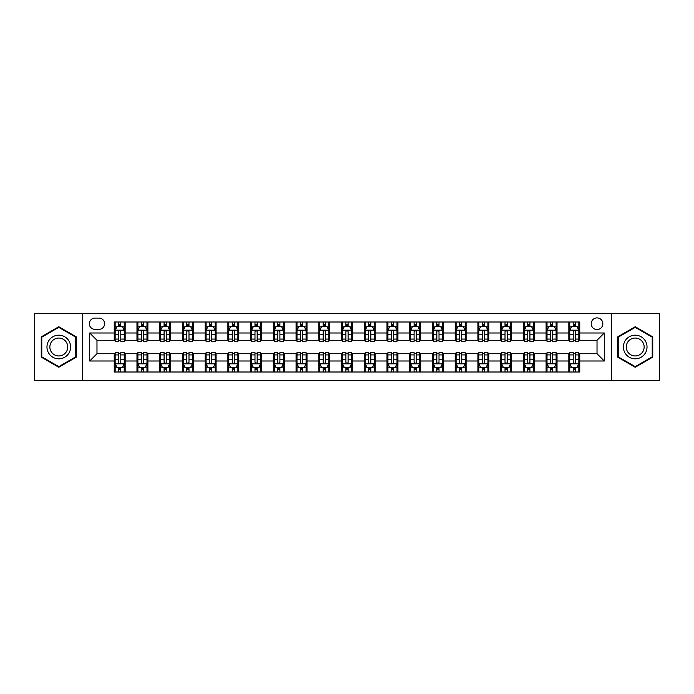 <?xml version="1.0" encoding="UTF-8"?>
<svg xmlns="http://www.w3.org/2000/svg" width="694" height="694" viewBox="0 0 694 694"><rect width="100%" height="100%" fill="white"/><g stroke="black" fill="none" stroke-linecap="round" stroke-linejoin="round"><path stroke-width="1.04" d="M597.022 317.904A5.821 5.821 0 0 0 591.201 323.725A5.821 5.821 0 0 0 597.022 329.546A5.821 5.821 0 0 0 602.843 323.725A5.821 5.821 0 0 0 597.022 317.904M611.57 380.642L659.3 380.642L659.3 313.358L611.57 313.358L611.57 380.642L82.43 380.642L82.43 313.358L34.7 313.358L34.7 380.642L82.43 380.642M94.974 329.364L98.982 329.364A5.639 5.639 0 0 0 104.612 323.725A5.639 5.639 0 0 0 98.982 318.086L94.974 318.086A5.639 5.639 0 0 0 89.344 323.725A5.639 5.639 0 0 0 94.974 329.364M611.57 313.358L82.43 313.358M114.25 361.001L89.708 361.001L89.708 332.999L114.25 332.999L114.25 340.268L96.978 340.268L96.978 353.732L114.25 353.732L114.25 372.001L579.75 372.001L579.75 353.732L597.022 353.732L597.022 340.268L579.75 340.268L579.75 332.999L604.292 332.999L604.292 361.001L579.75 361.001M579.75 332.999L579.75 321.999L114.25 321.999L114.25 332.999M568.837 321.999L568.837 340.268L569.748 340.268M573.201 340.268L575.387 340.268M578.839 340.268L579.75 340.268M568.837 340.268L556.111 340.268M546.109 321.999L546.109 340.268L547.019 340.268M550.472 340.268L552.658 340.268M546.109 340.268L533.382 340.268M523.38 321.999L523.38 340.268L524.291 340.268M527.744 340.268L529.921 340.268M523.38 340.268L510.654 340.268M500.652 321.999L500.652 340.268L501.562 340.268M505.015 340.268L507.193 340.268M500.652 340.268L487.925 340.268M477.923 321.999L477.923 340.268L478.834 340.268M482.287 340.268L484.464 340.268M477.923 340.268L465.188 340.268M455.195 321.999L455.195 340.268L456.097 340.268M459.558 340.268L461.736 340.268M455.195 340.268L442.46 340.268M432.466 321.999L432.466 340.268L433.368 340.268M436.83 340.268L439.007 340.268M432.466 340.268L419.731 340.268M409.729 321.999L409.729 340.268L410.64 340.268M414.092 340.268L416.279 340.268M409.729 340.268L397.003 340.268M387 321.999L387 340.268L387.911 340.268M391.364 340.268L393.55 340.268M387 340.268L374.274 340.268M364.272 321.999L364.272 340.268L365.183 340.268M368.635 340.268L370.822 340.268M364.272 340.268L351.546 340.268M341.543 321.999L341.543 340.268L342.454 340.268M345.907 340.268L348.093 340.268M341.543 340.268L328.817 340.268M318.815 321.999L318.815 340.268L319.726 340.268M323.178 340.268L325.365 340.268M318.815 340.268L306.089 340.268M296.086 321.999L296.086 340.268L296.997 340.268M300.45 340.268L302.636 340.268M296.086 340.268L283.36 340.268M273.358 321.999L273.358 340.268L274.269 340.268M277.721 340.268L279.908 340.268M273.358 340.268L260.632 340.268M250.629 321.999L250.629 340.268L251.54 340.268M254.993 340.268L257.17 340.268M250.629 340.268L237.903 340.268M227.901 321.999L227.901 340.268L228.812 340.268M232.264 340.268L234.442 340.268M227.901 340.268L215.166 340.268M205.172 321.999L205.172 340.268L206.075 340.268M209.536 340.268L211.713 340.268M205.172 340.268L192.438 340.268M182.444 321.999L182.444 340.268L183.346 340.268M186.807 340.268L188.985 340.268M182.444 340.268L169.709 340.268M159.707 321.999L159.707 340.268L160.618 340.268M164.079 340.268L166.256 340.268M159.707 340.268L146.981 340.268M136.978 321.999L136.978 340.268L137.889 340.268M141.342 340.268L143.528 340.268M136.978 340.268L124.252 340.268M114.25 340.268L115.161 340.268M118.613 340.268L120.799 340.268M114.25 353.732L115.161 353.732M118.613 353.732L120.799 353.732M124.252 353.732L125.163 353.732L125.163 372.001M137.889 353.732L125.163 353.732M141.342 353.732L143.528 353.732M146.981 353.732L147.891 353.732L147.891 372.001M160.618 353.732L147.891 353.732M164.079 353.732L166.256 353.732M169.709 353.732L170.62 353.732L170.62 372.001M183.346 353.732L170.62 353.732M186.807 353.732L188.985 353.732M192.438 353.732L193.348 353.732L193.348 372.001M206.075 353.732L193.348 353.732M209.536 353.732L211.713 353.732M215.166 353.732L216.077 353.732L216.077 372.001M228.812 353.732L216.077 353.732M232.264 353.732L234.442 353.732M237.903 353.732L238.805 353.732L238.805 372.001M251.54 353.732L238.805 353.732M254.993 353.732L257.17 353.732M260.632 353.732L261.534 353.732L261.534 372.001M274.269 353.732L261.534 353.732M277.721 353.732L279.908 353.732M283.36 353.732L284.271 353.732L284.271 372.001M296.997 353.732L284.271 353.732M300.45 353.732L302.636 353.732M306.089 353.732L307 353.732L307 372.001M319.726 353.732L307 353.732M323.178 353.732L325.365 353.732M328.817 353.732L329.728 353.732L329.728 372.001M342.454 353.732L329.728 353.732M345.907 353.732L348.093 353.732M351.546 353.732L352.457 353.732L352.457 372.001M365.183 353.732L352.457 353.732M368.635 353.732L370.822 353.732M374.274 353.732L375.185 353.732L375.185 372.001M387.911 353.732L375.185 353.732M391.364 353.732L393.55 353.732M397.003 353.732L397.914 353.732L397.914 372.001M410.64 353.732L397.914 353.732M414.092 353.732L416.279 353.732M419.731 353.732L420.642 353.732L420.642 372.001M433.368 353.732L420.642 353.732M436.83 353.732L439.007 353.732M442.46 353.732L443.371 353.732L443.371 372.001M456.097 353.732L443.371 353.732M459.558 353.732L461.736 353.732M465.188 353.732L466.099 353.732L466.099 372.001M478.834 353.732L466.099 353.732M482.287 353.732L484.464 353.732M487.925 353.732L488.828 353.732L488.828 372.001M501.562 353.732L488.828 353.732M505.015 353.732L507.193 353.732M510.654 353.732L511.556 353.732L511.556 372.001M524.291 353.732L511.556 353.732M527.744 353.732L529.921 353.732M533.382 353.732L534.293 353.732L534.293 372.001M547.019 353.732L534.293 353.732M550.472 353.732L552.658 353.732M556.111 353.732L557.022 353.732L557.022 372.001M569.748 353.732L557.022 353.732M573.201 353.732L575.387 353.732M578.839 353.732L579.75 353.732M125.163 321.999L125.163 340.268M114.25 326.544L115.161 326.544M118.613 326.544L120.799 326.544M124.252 326.544L125.163 326.544M114.25 367.456L115.161 367.456M118.613 367.456L120.799 367.456M124.252 367.456L125.163 367.456M136.978 353.732L136.978 372.001M147.891 321.999L147.891 340.268M136.978 326.544L137.889 326.544M141.342 326.544L143.528 326.544M146.981 326.544L147.891 326.544M136.978 367.456L137.889 367.456M141.342 367.456L143.528 367.456M146.981 367.456L147.891 367.456M159.707 353.732L159.707 372.001M159.707 367.456L160.618 367.456M164.079 367.456L166.256 367.456M169.709 367.456L170.62 367.456M170.62 321.999L170.62 340.268M159.707 326.544L160.618 326.544M164.079 326.544L166.256 326.544M169.709 326.544L170.62 326.544M182.444 353.732L182.444 372.001M182.444 367.456L183.346 367.456M186.807 367.456L188.985 367.456M192.438 367.456L193.348 367.456M193.348 321.999L193.348 340.268M182.444 326.544L183.346 326.544M186.807 326.544L188.985 326.544M192.438 326.544L193.348 326.544M205.172 353.732L205.172 372.001M205.172 367.456L206.075 367.456M209.536 367.456L211.713 367.456M215.166 367.456L216.077 367.456M216.077 321.999L216.077 340.268M205.172 326.544L206.075 326.544M209.536 326.544L211.713 326.544M215.166 326.544L216.077 326.544M227.901 353.732L227.901 372.001M227.901 367.456L228.812 367.456M232.264 367.456L234.442 367.456M237.903 367.456L238.805 367.456M238.805 321.999L238.805 340.268M227.901 326.544L228.812 326.544M232.264 326.544L234.442 326.544M237.903 326.544L238.805 326.544M250.629 353.732L250.629 372.001M250.629 367.456L251.54 367.456M254.993 367.456L257.17 367.456M260.632 367.456L261.534 367.456M261.534 321.999L261.534 340.268M250.629 326.544L251.54 326.544M254.993 326.544L257.17 326.544M260.632 326.544L261.534 326.544M273.358 353.732L273.358 372.001M273.358 367.456L274.269 367.456M277.721 367.456L279.908 367.456M283.36 367.456L284.271 367.456M284.271 321.999L284.271 340.268M273.358 326.544L274.269 326.544M277.721 326.544L279.908 326.544M283.36 326.544L284.271 326.544M296.086 353.732L296.086 372.001M296.086 367.456L296.997 367.456M300.45 367.456L302.636 367.456M306.089 367.456L307 367.456M307 321.999L307 340.268M296.086 326.544L296.997 326.544M300.45 326.544L302.636 326.544M306.089 326.544L307 326.544M318.815 353.732L318.815 372.001M318.815 367.456L319.726 367.456M323.178 367.456L325.365 367.456M328.817 367.456L329.728 367.456M329.728 321.999L329.728 340.268M318.815 326.544L319.726 326.544M323.178 326.544L325.365 326.544M328.817 326.544L329.728 326.544M341.543 353.732L341.543 372.001M341.543 367.456L342.454 367.456M345.907 367.456L348.093 367.456M351.546 367.456L352.457 367.456M352.457 321.999L352.457 340.268M341.543 326.544L342.454 326.544M345.907 326.544L348.093 326.544M351.546 326.544L352.457 326.544M364.272 353.732L364.272 372.001M364.272 367.456L365.183 367.456M368.635 367.456L370.822 367.456M374.274 367.456L375.185 367.456M375.185 321.999L375.185 340.268M364.272 326.544L365.183 326.544M368.635 326.544L370.822 326.544M374.274 326.544L375.185 326.544M387 353.732L387 372.001M387 367.456L387.911 367.456M391.364 367.456L393.55 367.456M397.003 367.456L397.914 367.456M397.914 321.999L397.914 340.268M387 326.544L387.911 326.544M391.364 326.544L393.55 326.544M397.003 326.544L397.914 326.544M409.729 353.732L409.729 372.001M409.729 367.456L410.64 367.456M414.092 367.456L416.279 367.456M419.731 367.456L420.642 367.456M420.642 321.999L420.642 340.268M409.729 326.544L410.64 326.544M414.092 326.544L416.279 326.544M419.731 326.544L420.642 326.544M432.466 353.732L432.466 372.001M432.466 367.456L433.368 367.456M436.83 367.456L439.007 367.456M442.46 367.456L443.371 367.456M443.371 321.999L443.371 340.268M432.466 326.544L433.368 326.544M436.83 326.544L439.007 326.544M442.46 326.544L443.371 326.544M455.195 353.732L455.195 372.001M455.195 367.456L456.097 367.456M459.558 367.456L461.736 367.456M465.188 367.456L466.099 367.456M466.099 321.999L466.099 340.268M455.195 326.544L456.097 326.544M459.558 326.544L461.736 326.544M465.188 326.544L466.099 326.544M477.923 353.732L477.923 372.001M477.923 367.456L478.834 367.456M482.287 367.456L484.464 367.456M487.925 367.456L488.828 367.456M488.828 321.999L488.828 340.268M477.923 326.544L478.834 326.544M482.287 326.544L484.464 326.544M487.925 326.544L488.828 326.544M500.652 353.732L500.652 372.001M500.652 367.456L501.562 367.456M505.015 367.456L507.193 367.456M510.654 367.456L511.556 367.456M511.556 321.999L511.556 340.268M500.652 326.544L501.562 326.544M505.015 326.544L507.193 326.544M510.654 326.544L511.556 326.544M523.38 353.732L523.38 372.001M523.38 367.456L524.291 367.456M527.744 367.456L529.921 367.456M533.382 367.456L534.293 367.456M534.293 321.999L534.293 340.268M523.38 326.544L524.291 326.544M527.744 326.544L529.921 326.544M533.382 326.544L534.293 326.544M546.109 353.732L546.109 372.001M546.109 367.456L547.019 367.456M550.472 367.456L552.658 367.456M556.111 367.456L557.022 367.456M557.022 321.999L557.022 340.268M546.109 326.544L547.019 326.544M550.472 326.544L552.658 326.544M556.111 326.544L557.022 326.544M568.837 353.732L568.837 372.001M568.837 367.456L569.748 367.456M573.201 367.456L575.387 367.456M578.839 367.456L579.75 367.456M568.837 326.544L569.748 326.544M573.201 326.544L575.387 326.544M578.839 326.544L579.75 326.544M96.978 340.268L89.708 332.999M96.978 353.732L89.708 361.001M604.292 332.999L597.022 340.268M604.292 361.001L597.022 353.732M58.79 367.265L76.34 357.132L76.34 336.868L58.79 326.735L41.25 336.868L41.25 357.132L58.79 367.265M652.75 336.868L635.21 326.735L617.66 336.868L617.66 357.132L635.21 367.265L652.75 357.132L652.75 336.868M120.799 324.358L118.613 324.358M124.252 339.08L120.799 339.08L120.799 341.361L124.252 341.361L124.252 330.275L122.439 326.631L116.982 326.631L115.161 330.275L115.161 341.361L118.613 341.361L118.613 339.08L115.161 339.08M115.161 330.275L115.161 321.999M124.252 330.275L124.252 321.999M118.613 326.631L118.613 321.999M120.799 321.999L120.799 326.631M120.799 339.08L120.799 331.637C120.071 330.231 119.342 330.231 118.613 331.637L118.613 339.08M118.613 369.642L120.799 369.642M115.161 354.92L118.613 354.92L118.613 352.639L115.161 352.639L115.161 363.725L116.982 367.369L122.439 367.369L124.252 363.725L124.252 352.639L120.799 352.639L120.799 354.92L124.252 354.92M124.252 363.725L124.252 372.001M115.161 363.725L115.161 372.001M120.799 367.369L120.799 372.001M118.613 372.001L118.613 367.369M118.613 354.92L118.613 362.363C119.342 363.769 120.071 363.769 120.799 362.363L120.799 354.92M143.528 324.358L141.342 324.358M146.981 339.08L143.528 339.08L143.528 341.361L146.981 341.361L146.981 330.275L145.167 326.631L139.711 326.631L137.889 330.275L137.889 341.361L141.342 341.361L141.342 339.08L137.889 339.08M137.889 330.275L137.889 321.999M146.981 330.275L146.981 321.999M141.342 326.631L141.342 321.999M143.528 321.999L143.528 326.631M143.528 339.08L143.528 331.637C142.799 330.231 142.07 330.231 141.342 331.637L141.342 339.08M166.256 324.358L164.079 324.358M169.709 339.08L166.256 339.08L166.256 341.361L169.709 341.361L169.709 330.275L167.896 326.631L162.439 326.631L160.618 330.275L160.618 341.361L164.079 341.361L164.079 339.08L160.618 339.08M160.618 330.275L160.618 321.999M169.709 330.275L169.709 321.999M164.079 326.631L164.079 321.999M166.256 321.999L166.256 326.631M166.256 339.08L166.256 331.637C165.528 330.231 164.799 330.231 164.079 331.637L164.079 339.08M188.985 324.358L186.807 324.358M192.438 339.08L188.985 339.08L188.985 341.361L192.438 341.361L192.438 330.275L190.624 326.631L185.168 326.631L183.346 330.275L183.346 341.361L186.807 341.361L186.807 339.08L183.346 339.08M183.346 330.275L183.346 321.999M192.438 330.275L192.438 321.999M186.807 326.631L186.807 321.999M188.985 321.999L188.985 326.631M188.985 339.08L188.985 331.637C188.256 330.231 187.536 330.231 186.807 331.637L186.807 339.08M141.342 369.642L143.528 369.642M137.889 354.92L141.342 354.92L141.342 352.639L137.889 352.639L137.889 363.725L139.711 367.369L145.167 367.369L146.981 363.725L146.981 352.639L143.528 352.639L143.528 354.92L146.981 354.92M146.981 363.725L146.981 372.001M137.889 363.725L137.889 372.001M143.528 367.369L143.528 372.001M141.342 372.001L141.342 367.369M141.342 354.92L141.342 362.363C142.07 363.769 142.799 363.769 143.528 362.363L143.528 354.92M164.079 369.642L166.256 369.642M160.618 354.92L164.079 354.92L164.079 352.639L160.618 352.639L160.618 363.725L162.439 367.369L167.896 367.369L169.709 363.725L169.709 352.639L166.256 352.639L166.256 354.92L169.709 354.92M169.709 363.725L169.709 372.001M160.618 363.725L160.618 372.001M166.256 367.369L166.256 372.001M164.079 372.001L164.079 367.369M164.079 354.92L164.079 362.363C164.799 363.769 165.528 363.769 166.256 362.363L166.256 354.92M186.807 369.642L188.985 369.642M183.346 354.92L186.807 354.92L186.807 352.639L183.346 352.639L183.346 363.725L185.168 367.369L190.624 367.369L192.438 363.725L192.438 352.639L188.985 352.639L188.985 354.92L192.438 354.92M192.438 363.725L192.438 372.001M183.346 363.725L183.346 372.001M188.985 367.369L188.985 372.001M186.807 372.001L186.807 367.369M186.807 354.92L186.807 362.363C187.527 363.769 188.256 363.769 188.985 362.363L188.985 354.92M211.713 324.358L209.536 324.358M215.166 339.08L211.713 339.08L211.713 341.361L215.166 341.361L215.166 330.275L213.353 326.631L207.896 326.631L206.075 330.275L206.075 341.361L209.536 341.361L209.536 339.08L206.075 339.08M206.075 330.275L206.075 321.999M215.166 330.275L215.166 321.999M209.536 326.631L209.536 321.999M211.713 321.999L211.713 326.631M211.713 339.08L211.713 331.637C210.993 330.231 210.265 330.231 209.536 331.637L209.536 339.08M209.536 369.642L211.713 369.642M206.075 354.92L209.536 354.92L209.536 352.639L206.075 352.639L206.075 363.725L207.896 367.369L213.353 367.369L215.166 363.725L215.166 352.639L211.713 352.639L211.713 354.92L215.166 354.92M215.166 363.725L215.166 372.001M206.075 363.725L206.075 372.001M211.713 367.369L211.713 372.001M209.536 372.001L209.536 367.369M209.536 354.92L209.536 362.363C210.256 363.769 210.985 363.769 211.713 362.363L211.713 354.92M69.027 341.092A11.815 11.815 0 0 0 52.883 336.764A11.815 11.815 0 0 0 48.554 352.908A11.815 11.815 0 0 0 64.707 357.237A11.815 11.815 0 0 0 69.027 341.092M66.546 342.524A8.953 8.953 0 0 0 54.323 339.253A8.953 8.953 0 0 0 51.044 351.476A8.953 8.953 0 0 0 63.267 354.747A8.953 8.953 0 0 0 66.546 342.524M58.79 366.632L41.787 356.82L41.787 337.18L58.79 327.368L75.793 337.18L75.793 356.82L58.79 366.632M635.21 358.815A11.815 11.815 0 0 0 647.025 347A11.815 11.815 0 0 0 635.21 335.185A11.815 11.815 0 0 0 623.386 347A11.815 11.815 0 0 0 635.21 358.815M635.21 355.953A8.953 8.953 0 0 0 644.153 347A8.953 8.953 0 0 0 635.21 338.047A8.953 8.953 0 0 0 626.257 347A8.953 8.953 0 0 0 635.21 355.953M618.207 337.18L635.21 327.368L652.213 337.18L652.213 356.82L635.21 366.632L618.207 356.82L618.207 337.18M234.442 324.358L232.264 324.358M237.903 339.08L234.442 339.08L234.442 341.361L237.903 341.361L237.903 330.275L236.081 326.631L230.625 326.631L228.812 330.275L228.812 341.361L232.264 341.361L232.264 339.08L228.812 339.08M228.812 330.275L228.812 321.999M237.903 330.275L237.903 321.999M232.264 326.631L232.264 321.999M234.442 321.999L234.442 326.631M234.442 339.08L234.442 331.637C233.722 330.231 232.993 330.231 232.264 331.637L232.264 339.08M257.17 324.358L254.993 324.358M260.632 339.08L257.17 339.08L257.17 341.361L260.632 341.361L260.632 330.275L258.81 326.631L253.353 326.631L251.54 330.275L251.54 341.361L254.993 341.361L254.993 339.08L251.54 339.08M251.54 330.275L251.54 321.999M260.632 330.275L260.632 321.999M254.993 326.631L254.993 321.999M257.17 321.999L257.17 326.631M257.17 339.08L257.17 331.637C256.45 330.231 255.722 330.231 254.993 331.637L254.993 339.08M279.908 324.358L277.721 324.358M283.36 339.08L279.908 339.08L279.908 341.361L283.36 341.361L283.36 330.275L281.538 326.631L276.082 326.631L274.269 330.275L274.269 341.361L277.721 341.361L277.721 339.08L274.269 339.08M274.269 330.275L274.269 321.999M283.36 330.275L283.36 321.999M277.721 326.631L277.721 321.999M279.908 321.999L279.908 326.631M279.908 339.08L279.908 331.637C279.179 330.231 278.45 330.231 277.721 331.637L277.721 339.08M302.636 324.358L300.45 324.358M306.089 339.08L302.636 339.08L302.636 341.361L306.089 341.361L306.089 330.275L304.267 326.631L298.81 326.631L296.997 330.275L296.997 341.361L300.45 341.361L300.45 339.08L296.997 339.08M296.997 330.275L296.997 321.999M306.089 330.275L306.089 321.999M300.45 326.631L300.45 321.999M302.636 321.999L302.636 326.631M302.636 339.08L302.636 331.637C301.907 330.231 301.179 330.231 300.45 331.637L300.45 339.08M325.365 324.358L323.178 324.358M328.817 339.08L325.365 339.08L325.365 341.361L328.817 341.361L328.817 330.275L326.995 326.631L321.548 326.631L319.726 330.275L319.726 341.361L323.178 341.361L323.178 339.08L319.726 339.08M319.726 330.275L319.726 321.999M328.817 330.275L328.817 321.999M323.178 326.631L323.178 321.999M325.365 321.999L325.365 326.631M325.365 339.08L325.365 331.637C324.636 330.231 323.907 330.231 323.178 331.637L323.178 339.08M232.264 369.642L234.442 369.642M228.812 354.92L232.264 354.92L232.264 352.639L228.812 352.639L228.812 363.725L230.625 367.369L236.081 367.369L237.903 363.725L237.903 352.639L234.442 352.639L234.442 354.92L237.903 354.92M237.903 363.725L237.903 372.001M228.812 363.725L228.812 372.001M234.442 367.369L234.442 372.001M232.264 372.001L232.264 367.369M232.264 354.92L232.264 362.363C232.993 363.769 233.713 363.769 234.442 362.363L234.442 354.92M254.993 369.642L257.17 369.642M251.54 354.92L254.993 354.92L254.993 352.639L251.54 352.639L251.54 363.725L253.353 367.369L258.81 367.369L260.632 363.725L260.632 352.639L257.17 352.639L257.17 354.92L260.632 354.92M260.632 363.725L260.632 372.001M251.54 363.725L251.54 372.001M257.17 367.369L257.17 372.001M254.993 372.001L254.993 367.369M254.993 354.92L254.993 362.363C255.722 363.769 256.442 363.769 257.17 362.363L257.17 354.92M277.721 369.642L279.908 369.642M274.269 354.92L277.721 354.92L277.721 352.639L274.269 352.639L274.269 363.725L276.082 367.369L281.538 367.369L283.36 363.725L283.36 352.639L279.908 352.639L279.908 354.92L283.36 354.92M283.36 363.725L283.36 372.001M274.269 363.725L274.269 372.001M279.908 367.369L279.908 372.001M277.721 372.001L277.721 367.369M277.721 354.92L277.721 362.363C278.45 363.769 279.179 363.769 279.908 362.363L279.908 354.92M300.45 369.642L302.636 369.642M296.997 354.92L300.45 354.92L300.45 352.639L296.997 352.639L296.997 363.725L298.81 367.369L304.267 367.369L306.089 363.725L306.089 352.639L302.636 352.639L302.636 354.92L306.089 354.92M306.089 363.725L306.089 372.001M296.997 363.725L296.997 372.001M302.636 367.369L302.636 372.001M300.45 372.001L300.45 367.369M300.45 354.92L300.45 362.363C301.179 363.769 301.907 363.769 302.636 362.363L302.636 354.92M323.178 369.642L325.365 369.642M319.726 354.92L323.178 354.92L323.178 352.639L319.726 352.639L319.726 363.725L321.548 367.369L326.995 367.369L328.817 363.725L328.817 352.639L325.365 352.639L325.365 354.92L328.817 354.92M328.817 363.725L328.817 372.001M319.726 363.725L319.726 372.001M325.365 367.369L325.365 372.001M323.178 372.001L323.178 367.369M323.178 354.92L323.178 362.363C323.907 363.769 324.636 363.769 325.365 362.363L325.365 354.92M348.093 324.358L345.907 324.358M351.546 339.08L348.093 339.08L348.093 341.361L351.546 341.361L351.546 330.275L349.724 326.631L344.276 326.631L342.454 330.275L342.454 341.361L345.907 341.361L345.907 339.08L342.454 339.08M342.454 330.275L342.454 321.999M351.546 330.275L351.546 321.999M345.907 326.631L345.907 321.999M348.093 321.999L348.093 326.631M348.093 339.08L348.093 331.637C347.364 330.231 346.636 330.231 345.907 331.637L345.907 339.08M345.907 369.642L348.093 369.642M342.454 354.92L345.907 354.92L345.907 352.639L342.454 352.639L342.454 363.725L344.276 367.369L349.724 367.369L351.546 363.725L351.546 352.639L348.093 352.639L348.093 354.92L351.546 354.92M351.546 363.725L351.546 372.001M342.454 363.725L342.454 372.001M348.093 367.369L348.093 372.001M345.907 372.001L345.907 367.369M345.907 354.92L345.907 362.363C346.636 363.769 347.364 363.769 348.093 362.363L348.093 354.92M370.822 324.358L368.635 324.358M374.274 339.08L370.822 339.08L370.822 341.361L374.274 341.361L374.274 330.275L372.452 326.631L367.005 326.631L365.183 330.275L365.183 341.361L368.635 341.361L368.635 339.08L365.183 339.08M365.183 330.275L365.183 321.999M374.274 330.275L374.274 321.999M368.635 326.631L368.635 321.999M370.822 321.999L370.822 326.631M370.822 339.08L370.822 331.637C370.093 330.231 369.364 330.231 368.635 331.637L368.635 339.08M368.635 369.642L370.822 369.642M365.183 354.92L368.635 354.92L368.635 352.639L365.183 352.639L365.183 363.725L367.005 367.369L372.452 367.369L374.274 363.725L374.274 352.639L370.822 352.639L370.822 354.92L374.274 354.92M374.274 363.725L374.274 372.001M365.183 363.725L365.183 372.001M370.822 367.369L370.822 372.001M368.635 372.001L368.635 367.369M368.635 354.92L368.635 362.363C369.364 363.769 370.093 363.769 370.822 362.363L370.822 354.92M393.55 324.358L391.364 324.358M397.003 339.08L393.55 339.08L393.55 341.361L397.003 341.361L397.003 330.275L395.19 326.631L389.733 326.631L387.911 330.275L387.911 341.361L391.364 341.361L391.364 339.08L387.911 339.08M387.911 330.275L387.911 321.999M397.003 330.275L397.003 321.999M391.364 326.631L391.364 321.999M393.55 321.999L393.55 326.631M393.55 339.08L393.55 331.637C392.821 330.231 392.093 330.231 391.364 331.637L391.364 339.08M391.364 369.642L393.55 369.642M387.911 354.92L391.364 354.92L391.364 352.639L387.911 352.639L387.911 363.725L389.733 367.369L395.19 367.369L397.003 363.725L397.003 352.639L393.55 352.639L393.55 354.92L397.003 354.92M397.003 363.725L397.003 372.001M387.911 363.725L387.911 372.001M393.55 367.369L393.55 372.001M391.364 372.001L391.364 367.369M391.364 354.92L391.364 362.363C392.093 363.769 392.821 363.769 393.55 362.363L393.55 354.92M416.279 324.358L414.092 324.358M419.731 339.08L416.279 339.08L416.279 341.361L419.731 341.361L419.731 330.275L417.918 326.631L412.462 326.631L410.64 330.275L410.64 341.361L414.092 341.361L414.092 339.08L410.64 339.08M410.64 330.275L410.64 321.999M419.731 330.275L419.731 321.999M414.092 326.631L414.092 321.999M416.279 321.999L416.279 326.631M416.279 339.08L416.279 331.637C415.55 330.231 414.821 330.231 414.092 331.637L414.092 339.08M414.092 369.642L416.279 369.642M410.64 354.92L414.092 354.92L414.092 352.639L410.64 352.639L410.64 363.725L412.462 367.369L417.918 367.369L419.731 363.725L419.731 352.639L416.279 352.639L416.279 354.92L419.731 354.92M419.731 363.725L419.731 372.001M410.64 363.725L410.64 372.001M416.279 367.369L416.279 372.001M414.092 372.001L414.092 367.369M414.092 354.92L414.092 362.363C414.821 363.769 415.55 363.769 416.279 362.363L416.279 354.92M439.007 324.358L436.83 324.358M442.46 339.08L439.007 339.08L439.007 341.361L442.46 341.361L442.46 330.275L440.647 326.631L435.19 326.631L433.368 330.275L433.368 341.361L436.83 341.361L436.83 339.08L433.368 339.08M433.368 330.275L433.368 321.999M442.46 330.275L442.46 321.999M436.83 326.631L436.83 321.999M439.007 321.999L439.007 326.631M439.007 339.08L439.007 331.637C438.278 330.231 437.558 330.231 436.83 331.637L436.83 339.08M436.83 369.642L439.007 369.642M433.368 354.92L436.83 354.92L436.83 352.639L433.368 352.639L433.368 363.725L435.19 367.369L440.647 367.369L442.46 363.725L442.46 352.639L439.007 352.639L439.007 354.92L442.46 354.92M442.46 363.725L442.46 372.001M433.368 363.725L433.368 372.001M439.007 367.369L439.007 372.001M436.83 372.001L436.83 367.369M436.83 354.92L436.83 362.363C437.55 363.769 438.278 363.769 439.007 362.363L439.007 354.92M461.736 324.358L459.558 324.358M465.188 339.08L461.736 339.08L461.736 341.361L465.188 341.361L465.188 330.275L463.375 326.631L457.919 326.631L456.097 330.275L456.097 341.361L459.558 341.361L459.558 339.08L456.097 339.08M456.097 330.275L456.097 321.999M465.188 330.275L465.188 321.999M459.558 326.631L459.558 321.999M461.736 321.999L461.736 326.631M461.736 339.08L461.736 331.637C461.007 330.231 460.287 330.231 459.558 331.637L459.558 339.08M459.558 369.642L461.736 369.642M456.097 354.92L459.558 354.92L459.558 352.639L456.097 352.639L456.097 363.725L457.919 367.369L463.375 367.369L465.188 363.725L465.188 352.639L461.736 352.639L461.736 354.92L465.188 354.92M465.188 363.725L465.188 372.001M456.097 363.725L456.097 372.001M461.736 367.369L461.736 372.001M459.558 372.001L459.558 367.369M459.558 354.92L459.558 362.363C460.278 363.769 461.007 363.769 461.736 362.363L461.736 354.92M484.464 324.358L482.287 324.358M487.925 339.08L484.464 339.08L484.464 341.361L487.925 341.361L487.925 330.275L486.104 326.631L480.647 326.631L478.834 330.275L478.834 341.361L482.287 341.361L482.287 339.08L478.834 339.08M478.834 330.275L478.834 321.999M487.925 330.275L487.925 321.999M482.287 326.631L482.287 321.999M484.464 321.999L484.464 326.631M484.464 339.08L484.464 331.637C483.744 330.231 483.015 330.231 482.287 331.637L482.287 339.08M507.193 324.358L505.015 324.358M510.654 339.08L507.193 339.08L507.193 341.361L510.654 341.361L510.654 330.275L508.832 326.631L503.376 326.631L501.562 330.275L501.562 341.361L505.015 341.361L505.015 339.08L501.562 339.08M501.562 330.275L501.562 321.999M510.654 330.275L510.654 321.999M505.015 326.631L505.015 321.999M507.193 321.999L507.193 326.631M507.193 339.08L507.193 331.637C506.473 330.231 505.744 330.231 505.015 331.637L505.015 339.08M529.921 324.358L527.744 324.358M533.382 339.08L529.921 339.08L529.921 341.361L533.382 341.361L533.382 330.275L531.561 326.631L526.104 326.631L524.291 330.275L524.291 341.361L527.744 341.361L527.744 339.08L524.291 339.08M524.291 330.275L524.291 321.999M533.382 330.275L533.382 321.999M527.744 326.631L527.744 321.999M529.921 321.999L529.921 326.631M529.921 339.08L529.921 331.637C529.201 330.231 528.472 330.231 527.744 331.637L527.744 339.08M552.658 324.358L550.472 324.358M556.111 339.08L552.658 339.08L552.658 341.361L556.111 341.361L556.111 330.275L554.289 326.631L548.833 326.631L547.019 330.275L547.019 341.361L550.472 341.361L550.472 339.08L547.019 339.08M547.019 330.275L547.019 321.999M556.111 330.275L556.111 321.999M550.472 326.631L550.472 321.999M552.658 321.999L552.658 326.631M552.658 339.08L552.658 331.637C551.93 330.231 551.201 330.231 550.472 331.637L550.472 339.08M575.387 324.358L573.201 324.358M578.839 339.08L575.387 339.08L575.387 341.361L578.839 341.361L578.839 330.275L577.018 326.631L571.561 326.631L569.748 330.275L569.748 341.361L573.201 341.361L573.201 339.08L569.748 339.08M569.748 330.275L569.748 321.999M578.839 330.275L578.839 321.999M573.201 326.631L573.201 321.999M575.387 321.999L575.387 326.631M575.387 339.08L575.387 331.637C574.658 330.231 573.929 330.231 573.201 331.637L573.201 339.08M482.287 369.642L484.464 369.642M478.834 354.92L482.287 354.92L482.287 352.639L478.834 352.639L478.834 363.725L480.647 367.369L486.104 367.369L487.925 363.725L487.925 352.639L484.464 352.639L484.464 354.92L487.925 354.92M487.925 363.725L487.925 372.001M478.834 363.725L478.834 372.001M484.464 367.369L484.464 372.001M482.287 372.001L482.287 367.369M482.287 354.92L482.287 362.363C483.007 363.769 483.735 363.769 484.464 362.363L484.464 354.92M505.015 369.642L507.193 369.642M501.562 354.92L505.015 354.92L505.015 352.639L501.562 352.639L501.562 363.725L503.376 367.369L508.832 367.369L510.654 363.725L510.654 352.639L507.193 352.639L507.193 354.92L510.654 354.92M510.654 363.725L510.654 372.001M501.562 363.725L501.562 372.001M507.193 367.369L507.193 372.001M505.015 372.001L505.015 367.369M505.015 354.92L505.015 362.363C505.744 363.769 506.464 363.769 507.193 362.363L507.193 354.92M527.744 369.642L529.921 369.642M524.291 354.92L527.744 354.92L527.744 352.639L524.291 352.639L524.291 363.725L526.104 367.369L531.561 367.369L533.382 363.725L533.382 352.639L529.921 352.639L529.921 354.92L533.382 354.92M533.382 363.725L533.382 372.001M524.291 363.725L524.291 372.001M529.921 367.369L529.921 372.001M527.744 372.001L527.744 367.369M527.744 354.92L527.744 362.363C528.472 363.769 529.201 363.769 529.921 362.363L529.921 354.92M550.472 369.642L552.658 369.642M547.019 354.92L550.472 354.92L550.472 352.639L547.019 352.639L547.019 363.725L548.833 367.369L554.289 367.369L556.111 363.725L556.111 352.639L552.658 352.639L552.658 354.92L556.111 354.92M556.111 363.725L556.111 372.001M547.019 363.725L547.019 372.001M552.658 367.369L552.658 372.001M550.472 372.001L550.472 367.369M550.472 354.92L550.472 362.363C551.201 363.769 551.93 363.769 552.658 362.363L552.658 354.92M573.201 369.642L575.387 369.642M569.748 354.92L573.201 354.92L573.201 352.639L569.748 352.639L569.748 363.725L571.561 367.369L577.018 367.369L578.839 363.725L578.839 352.639L575.387 352.639L575.387 354.92L578.839 354.92M578.839 363.725L578.839 372.001M569.748 363.725L569.748 372.001M575.387 367.369L575.387 372.001M573.201 372.001L573.201 367.369M573.201 354.92L573.201 362.363C573.929 363.769 574.658 363.769 575.387 362.363L575.387 354.92M136.978 361.001L125.163 361.001M136.978 332.999L125.163 332.999M159.707 332.999L147.891 332.999M159.707 361.001L147.891 361.001M182.444 332.999L170.62 332.999M182.444 361.001L170.62 361.001M205.172 332.999L193.348 332.999M205.172 361.001L193.348 361.001M227.901 332.999L216.077 332.999M227.901 361.001L216.077 361.001M250.629 332.999L238.805 332.999M250.629 361.001L238.805 361.001M273.358 332.999L261.534 332.999M273.358 361.001L261.534 361.001M296.086 332.999L284.271 332.999M296.086 361.001L284.271 361.001M318.815 332.999L307 332.999M318.815 361.001L307 361.001M341.543 332.999L329.728 332.999M341.543 361.001L329.728 361.001M364.272 332.999L352.457 332.999M364.272 361.001L352.457 361.001M387 332.999L375.185 332.999M387 361.001L375.185 361.001M409.729 332.999L397.914 332.999M409.729 361.001L397.914 361.001M432.466 332.999L420.642 332.999M432.466 361.001L420.642 361.001M455.195 332.999L443.371 332.999M455.195 361.001L443.371 361.001M477.923 332.999L466.099 332.999M477.923 361.001L466.099 361.001M500.652 332.999L488.828 332.999M500.652 361.001L488.828 361.001M523.38 332.999L511.556 332.999M523.38 361.001L511.556 361.001M546.109 332.999L534.293 332.999M546.109 361.001L534.293 361.001M568.837 332.999L557.022 332.999M568.837 361.001L557.022 361.001M124.209 330.179L115.204 330.179M115.161 326.857L116.87 326.857M122.543 326.857L124.252 326.857M118.613 334.213L115.161 334.213M124.252 334.213L120.799 334.213M120.799 325.521L118.613 325.521M115.204 363.821L124.209 363.821M124.252 367.143L122.543 367.143M116.87 367.143L115.161 367.143M120.799 359.787L124.252 359.787M115.161 359.787L118.613 359.787M118.613 368.479L120.799 368.479M146.937 330.179L137.933 330.179M137.889 326.857L139.598 326.857M145.272 326.857L146.981 326.857M141.342 334.213L137.889 334.213M146.981 334.213L143.528 334.213M143.528 325.521L141.342 325.521M169.666 330.179L160.67 330.179M160.618 326.857L162.327 326.857M168 326.857L169.709 326.857M164.079 334.213L160.618 334.213M169.709 334.213L166.256 334.213M166.256 325.521L164.079 325.521M192.394 330.179L183.398 330.179M183.346 326.857L185.055 326.857M190.729 326.857L192.438 326.857M186.807 334.213L183.346 334.213M192.438 334.213L188.985 334.213M188.985 325.521L186.807 325.521M137.933 363.821L146.937 363.821M146.981 367.143L145.272 367.143M139.598 367.143L137.889 367.143M143.528 359.787L146.981 359.787M137.889 359.787L141.342 359.787M141.342 368.479L143.528 368.479M160.67 363.821L169.666 363.821M169.709 367.143L168 367.143M162.327 367.143L160.618 367.143M166.256 359.787L169.709 359.787M160.618 359.787L164.079 359.787M164.079 368.479L166.256 368.479M183.398 363.821L192.394 363.821M192.438 367.143L190.729 367.143M185.055 367.143L183.346 367.143M188.985 359.787L192.438 359.787M183.346 359.787L186.807 359.787M186.807 368.479L188.985 368.479M215.123 330.179L206.127 330.179M206.075 326.857L207.784 326.857M213.457 326.857L215.166 326.857M209.536 334.213L206.075 334.213M215.166 334.213L211.713 334.213M211.713 325.521L209.536 325.521M206.127 363.821L215.123 363.821M215.166 367.143L213.457 367.143M207.784 367.143L206.075 367.143M211.713 359.787L215.166 359.787M206.075 359.787L209.536 359.787M209.536 368.479L211.713 368.479M237.851 330.179L228.855 330.179M228.812 326.857L230.521 326.857M236.194 326.857L237.903 326.857M232.264 334.213L228.812 334.213M237.903 334.213L234.442 334.213M234.442 325.521L232.264 325.521M260.58 330.179L251.584 330.179M251.54 326.857L253.249 326.857M258.923 326.857L260.632 326.857M254.993 334.213L251.54 334.213M260.632 334.213L257.17 334.213M257.17 325.521L254.993 325.521M283.317 330.179L274.312 330.179M274.269 326.857L275.978 326.857M281.651 326.857L283.36 326.857M277.721 334.213L274.269 334.213M283.36 334.213L279.908 334.213M279.908 325.521L277.721 325.521M306.045 330.179L297.041 330.179M296.997 326.857L298.706 326.857M304.38 326.857L306.089 326.857M300.45 334.213L296.997 334.213M306.089 334.213L302.636 334.213M302.636 325.521L300.45 325.521M328.774 330.179L319.769 330.179M319.726 326.857L321.435 326.857M327.108 326.857L328.817 326.857M323.178 334.213L319.726 334.213M328.817 334.213L325.365 334.213M325.365 325.521L323.178 325.521M228.855 363.821L237.851 363.821M237.903 367.143L236.194 367.143M230.521 367.143L228.812 367.143M234.442 359.787L237.903 359.787M228.812 359.787L232.264 359.787M232.264 368.479L234.442 368.479M251.584 363.821L260.58 363.821M260.632 367.143L258.923 367.143M253.249 367.143L251.54 367.143M257.17 359.787L260.632 359.787M251.54 359.787L254.993 359.787M254.993 368.479L257.17 368.479M274.312 363.821L283.317 363.821M283.36 367.143L281.651 367.143M275.978 367.143L274.269 367.143M279.908 359.787L283.36 359.787M274.269 359.787L277.721 359.787M277.721 368.479L279.908 368.479M297.041 363.821L306.045 363.821M306.089 367.143L304.38 367.143M298.706 367.143L296.997 367.143M302.636 359.787L306.089 359.787M296.997 359.787L300.45 359.787M300.45 368.479L302.636 368.479M319.769 363.821L328.774 363.821M328.817 367.143L327.108 367.143M321.435 367.143L319.726 367.143M325.365 359.787L328.817 359.787M319.726 359.787L323.178 359.787M323.178 368.479L325.365 368.479M351.502 330.179L342.498 330.179M342.454 326.857L344.163 326.857M349.837 326.857L351.546 326.857M345.907 334.213L342.454 334.213M351.546 334.213L348.093 334.213M348.093 325.521L345.907 325.521M342.498 363.821L351.502 363.821M351.546 367.143L349.837 367.143M344.163 367.143L342.454 367.143M348.093 359.787L351.546 359.787M342.454 359.787L345.907 359.787M345.907 368.479L348.093 368.479M374.231 330.179L365.226 330.179M365.183 326.857L366.892 326.857M372.565 326.857L374.274 326.857M368.635 334.213L365.183 334.213M374.274 334.213L370.822 334.213M370.822 325.521L368.635 325.521M365.226 363.821L374.231 363.821M374.274 367.143L372.565 367.143M366.892 367.143L365.183 367.143M370.822 359.787L374.274 359.787M365.183 359.787L368.635 359.787M368.635 368.479L370.822 368.479M396.959 330.179L387.955 330.179M387.911 326.857L389.62 326.857M395.294 326.857L397.003 326.857M391.364 334.213L387.911 334.213M397.003 334.213L393.55 334.213M393.55 325.521L391.364 325.521M387.955 363.821L396.959 363.821M397.003 367.143L395.294 367.143M389.62 367.143L387.911 367.143M393.55 359.787L397.003 359.787M387.911 359.787L391.364 359.787M391.364 368.479L393.55 368.479M419.688 330.179L410.683 330.179M410.64 326.857L412.349 326.857M418.022 326.857L419.731 326.857M414.092 334.213L410.64 334.213M419.731 334.213L416.279 334.213M416.279 325.521L414.092 325.521M410.683 363.821L419.688 363.821M419.731 367.143L418.022 367.143M412.349 367.143L410.64 367.143M416.279 359.787L419.731 359.787M410.64 359.787L414.092 359.787M414.092 368.479L416.279 368.479M442.416 330.179L433.42 330.179M433.368 326.857L435.077 326.857M440.751 326.857L442.46 326.857M436.83 334.213L433.368 334.213M442.46 334.213L439.007 334.213M439.007 325.521L436.83 325.521M433.42 363.821L442.416 363.821M442.46 367.143L440.751 367.143M435.077 367.143L433.368 367.143M439.007 359.787L442.46 359.787M433.368 359.787L436.83 359.787M436.83 368.479L439.007 368.479M465.145 330.179L456.149 330.179M456.097 326.857L457.806 326.857M463.479 326.857L465.188 326.857M459.558 334.213L456.097 334.213M465.188 334.213L461.736 334.213M461.736 325.521L459.558 325.521M456.149 363.821L465.145 363.821M465.188 367.143L463.479 367.143M457.806 367.143L456.097 367.143M461.736 359.787L465.188 359.787M456.097 359.787L459.558 359.787M459.558 368.479L461.736 368.479M487.873 330.179L478.877 330.179M478.834 326.857L480.543 326.857M486.216 326.857L487.925 326.857M482.287 334.213L478.834 334.213M487.925 334.213L484.464 334.213M484.464 325.521L482.287 325.521M510.602 330.179L501.606 330.179M501.562 326.857L503.271 326.857M508.945 326.857L510.654 326.857M505.015 334.213L501.562 334.213M510.654 334.213L507.193 334.213M507.193 325.521L505.015 325.521M533.33 330.179L524.334 330.179M524.291 326.857L526 326.857M531.673 326.857L533.382 326.857M527.744 334.213L524.291 334.213M533.382 334.213L529.921 334.213M529.921 325.521L527.744 325.521M556.067 330.179L547.063 330.179M547.019 326.857L548.728 326.857M554.402 326.857L556.111 326.857M550.472 334.213L547.019 334.213M556.111 334.213L552.658 334.213M552.658 325.521L550.472 325.521M578.796 330.179L569.791 330.179M569.748 326.857L571.457 326.857M577.13 326.857L578.839 326.857M573.201 334.213L569.748 334.213M578.839 334.213L575.387 334.213M575.387 325.521L573.201 325.521M478.877 363.821L487.873 363.821M487.925 367.143L486.216 367.143M480.543 367.143L478.834 367.143M484.464 359.787L487.925 359.787M478.834 359.787L482.287 359.787M482.287 368.479L484.464 368.479M501.606 363.821L510.602 363.821M510.654 367.143L508.945 367.143M503.271 367.143L501.562 367.143M507.193 359.787L510.654 359.787M501.562 359.787L505.015 359.787M505.015 368.479L507.193 368.479M524.334 363.821L533.33 363.821M533.382 367.143L531.673 367.143M526 367.143L524.291 367.143M529.921 359.787L533.382 359.787M524.291 359.787L527.744 359.787M527.744 368.479L529.921 368.479M547.063 363.821L556.067 363.821M556.111 367.143L554.402 367.143M548.728 367.143L547.019 367.143M552.658 359.787L556.111 359.787M547.019 359.787L550.472 359.787M550.472 368.479L552.658 368.479M569.791 363.821L578.796 363.821M578.839 367.143L577.13 367.143M571.457 367.143L569.748 367.143M575.387 359.787L578.839 359.787M569.748 359.787L573.201 359.787M573.201 368.479L575.387 368.479"/></g></svg>
